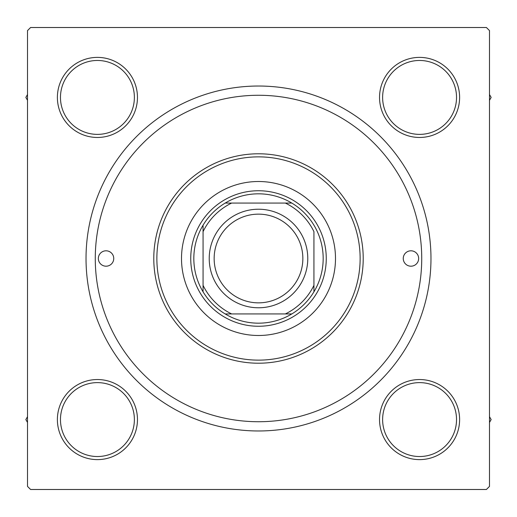 <?xml version="1.0" encoding="UTF-8"?>
<svg xmlns="http://www.w3.org/2000/svg" width="517" height="517" viewBox="0 0 517 517"><rect width="100%" height="100%" fill="white"/><g stroke="black" fill="none" stroke-linecap="round" stroke-linejoin="round"><path stroke-width="0.78" d="M57.387 419.578A40.035 40.035 0 0 1 97.422 379.536A40.035 40.035 0 0 1 137.464 419.578A40.035 40.035 0 0 1 97.422 459.613A40.035 40.035 0 0 1 57.387 419.578M134.381 419.578A36.959 36.959 0 0 0 97.422 382.619A36.959 36.959 0 0 0 60.47 419.578A36.959 36.959 0 0 0 97.422 456.53A36.959 36.959 0 0 0 134.381 419.578M57.387 97.422A40.035 40.035 0 0 1 97.422 57.387A40.035 40.035 0 0 1 137.464 97.422A40.035 40.035 0 0 1 97.422 137.464A40.035 40.035 0 0 1 57.387 97.422M134.381 97.422A36.959 36.959 0 0 0 97.422 60.47A36.959 36.959 0 0 0 60.47 97.422A36.959 36.959 0 0 0 97.422 134.381A36.959 36.959 0 0 0 134.381 97.422M379.536 97.422A40.035 40.035 0 0 1 419.578 57.387A40.035 40.035 0 0 1 459.613 97.422A40.035 40.035 0 0 1 419.578 137.464A40.035 40.035 0 0 1 379.536 97.422M456.53 97.422A36.959 36.959 0 0 0 419.578 60.47A36.959 36.959 0 0 0 382.619 97.422A36.959 36.959 0 0 0 419.578 134.381A36.959 36.959 0 0 0 456.53 97.422M379.536 419.578A40.035 40.035 0 0 1 419.578 379.536A40.035 40.035 0 0 1 459.613 419.578A40.035 40.035 0 0 1 419.578 459.613A40.035 40.035 0 0 1 379.536 419.578M456.53 419.578A36.959 36.959 0 0 0 419.578 382.619A36.959 36.959 0 0 0 382.619 419.578A36.959 36.959 0 0 0 419.578 456.53A36.959 36.959 0 0 0 456.53 419.578M86.029 258.5A172.471 172.471 0 0 1 258.5 86.029A172.471 172.471 0 0 1 430.971 258.5A172.471 172.471 0 0 1 258.5 430.971A172.471 172.471 0 0 1 86.029 258.5M486.407 27.511L30.593 27.511L27.511 30.593L27.511 486.407L30.593 489.489L486.407 489.489L489.489 486.407L489.489 30.593L486.407 27.511M418.654 258.5A7.697 7.697 0 0 0 410.95 250.803A7.697 7.697 0 0 0 403.254 258.5A7.697 7.697 0 0 0 410.95 266.197A7.697 7.697 0 0 0 418.654 258.5M113.746 258.5A7.697 7.697 0 0 0 106.05 250.803A7.697 7.697 0 0 0 98.346 258.5A7.697 7.697 0 0 0 106.05 266.197A7.697 7.697 0 0 0 113.746 258.5M335.494 258.5A76.994 76.994 0 0 0 258.5 181.506A76.994 76.994 0 0 0 181.506 258.5A76.994 76.994 0 0 0 258.5 335.494A76.994 76.994 0 0 0 335.494 258.5M156.864 258.5A101.636 101.636 0 0 0 258.5 360.136A101.636 101.636 0 0 0 360.136 258.5A101.636 101.636 0 0 0 258.5 156.864A101.636 101.636 0 0 0 156.864 258.5M363.212 258.5A104.712 104.712 0 0 1 258.5 363.212A104.712 104.712 0 0 1 153.788 258.5A104.712 104.712 0 0 1 258.5 153.788A104.712 104.712 0 0 1 363.212 258.5M95.27 258.5A163.23 163.23 0 0 0 258.5 421.73A163.23 163.23 0 0 0 421.73 258.5A163.23 163.23 0 0 0 258.5 95.27A163.23 163.23 0 0 0 95.27 258.5M489.489 422.454L491.15 419.578L489.489 416.696M27.511 416.696L25.85 419.578L27.511 422.454M489.489 100.304L491.15 97.422L489.489 94.546M27.511 94.546L25.85 97.422L27.511 100.304M258.5 193.823A64.677 64.677 0 0 0 225.186 203.065L231.648 203.065L225.186 203.065A64.677 64.677 0 0 0 203.065 291.814L203.065 285.352L203.065 291.814A64.677 64.677 0 0 0 291.814 313.935L285.352 313.935L291.814 313.935A64.677 64.677 0 0 0 313.935 291.814L313.935 231.648A61.594 61.594 0 0 0 285.352 203.065L231.648 203.065A61.594 61.594 0 0 0 203.065 231.648L203.065 285.352A61.594 61.594 0 0 0 231.648 313.935L285.352 313.935A61.594 61.594 0 0 0 313.935 285.352L313.935 291.814A64.677 64.677 0 0 0 291.814 203.065L285.352 203.065L291.814 203.065A64.677 64.677 0 0 0 258.5 193.823M258.5 326.259A67.759 67.759 0 0 1 190.741 258.5A67.759 67.759 0 0 1 258.5 190.741A67.759 67.759 0 0 1 326.259 258.5A67.759 67.759 0 0 1 258.5 326.259M225.186 313.935L231.648 313.935L225.186 313.935M203.065 225.186L203.065 231.648L203.065 225.186M214.148 258.5A44.352 44.352 0 0 0 258.5 302.852A44.352 44.352 0 0 0 302.852 258.5A44.352 44.352 0 0 0 258.5 214.148A44.352 44.352 0 0 0 214.148 258.5M307.777 258.5A49.277 49.277 0 0 1 258.5 307.777A49.277 49.277 0 0 1 209.223 258.5A49.277 49.277 0 0 1 258.5 209.223A49.277 49.277 0 0 1 307.777 258.5"/></g></svg>
